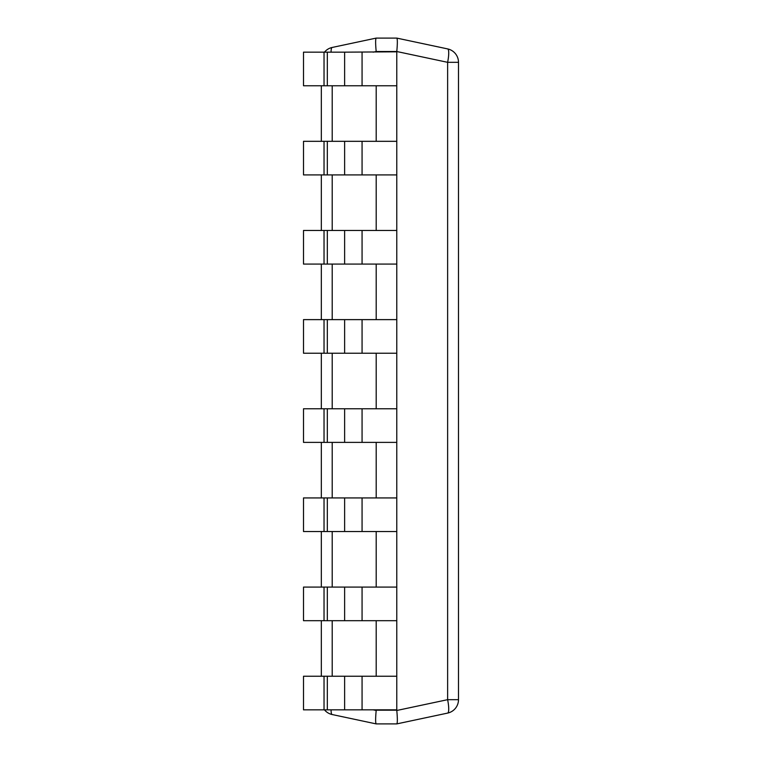 <?xml version="1.0" encoding="UTF-8"?>
<svg xmlns="http://www.w3.org/2000/svg" width="762" height="762" viewBox="0 0 762 762"><rect width="100%" height="100%" fill="white"/><g stroke="black" fill="none" stroke-linecap="round" stroke-linejoin="round"><path stroke-width="1.14" d="M321.335 676.237L321.335 620.687M321.335 587.083L321.335 531.533M321.335 497.929L321.335 442.379M321.335 408.775L321.335 353.225M321.335 319.621L321.335 264.071M321.335 230.467L321.335 174.917M321.335 141.313L321.335 85.763M362.064 709.841L362.064 676.237L344.624 676.237L344.624 709.841L396.773 709.841L396.792 710.479C397.526 718.518 397.526 722.995 396.792 723.9L376.18 723.9L332.203 714.546A13.716 2.791 -78 0 1 331.108 709.841M376.18 723.9C375.447 722.995 375.447 718.518 376.18 710.479L376.199 709.841M396.792 51.521L447.627 62.322L458.495 62.322L458.495 699.678L447.627 699.678L447.627 62.322A13.716 2.791 102 0 0 447.627 48.911A13.716 13.716 0 0 1 458.495 62.322A13.716 13.716 0 0 0 447.627 48.911L396.792 38.1C397.526 39.005 397.526 43.482 396.792 51.521L376.18 51.521C375.447 43.482 375.447 39.005 376.18 38.1L332.203 47.454A13.716 13.716 0 0 0 324.46 52.159M376.199 85.763L376.199 141.313M376.199 174.917L376.199 230.467M376.199 264.071L376.199 319.621M376.199 353.225L376.199 408.775M376.199 442.379L376.199 497.929M376.199 531.533L376.199 587.083M376.199 620.687L376.199 676.237M396.773 38.1L376.199 38.1M396.773 51.816L344.624 52.159L344.624 85.763L303.505 85.763L303.505 52.159L324.031 52.159L324.031 85.763M344.624 85.763L396.773 85.763L396.773 141.313L344.624 141.313L344.624 174.917L303.505 174.917L303.505 141.313L324.031 141.313L324.031 174.917M344.624 174.917L396.773 174.917L396.773 230.467L344.624 230.467L344.624 264.071L303.505 264.071L303.505 230.467L324.031 230.467L324.031 264.071M344.624 264.071L396.773 264.071L396.773 319.621L344.624 319.621L344.624 353.225L303.505 353.225L303.505 319.621L324.031 319.621L324.031 353.225M344.624 353.225L396.773 353.225L396.773 408.775L344.624 408.775L344.624 442.379L303.505 442.379L303.505 408.775L324.031 408.775L324.031 442.379M344.624 442.379L396.773 442.379L396.773 497.929L344.624 497.929L344.624 531.533L303.505 531.533L303.505 497.929L324.031 497.929L324.031 531.533M344.624 531.533L396.773 531.533L396.773 587.083L344.624 587.083L344.624 620.687L303.505 620.687L303.505 587.083L324.031 587.083L324.031 620.687M344.624 620.687L396.773 620.687L396.773 676.237L362.064 676.237M396.792 710.479L447.627 699.678A13.716 2.791 78 0 1 447.627 713.089L396.773 723.9M447.627 713.089A13.716 13.716 0 0 0 458.495 699.678A13.716 13.716 0 0 1 447.627 713.089M324.46 709.841A13.716 13.716 0 0 0 332.203 714.546M324.031 52.159L344.624 52.159M396.773 85.763L396.773 52.159M324.031 141.313L344.624 141.313M396.773 174.917L396.773 141.313M324.031 230.467L344.624 230.467M396.773 264.071L396.773 230.467M324.031 319.621L344.624 319.621M396.773 353.225L396.773 319.621M324.031 408.775L344.624 408.775M396.773 442.379L396.773 408.775M324.031 497.929L344.624 497.929M396.773 531.533L396.773 497.929M324.031 587.083L344.624 587.083M396.773 620.687L396.773 587.083M324.031 676.237L324.031 709.841L303.505 709.841L303.505 676.237L344.624 676.237M396.773 709.841L396.773 676.237M344.624 709.841L324.031 709.841M376.18 710.479L373.18 709.841M332.203 676.237L332.203 620.687M332.203 587.083L332.203 531.533M332.203 497.929L332.203 442.379M332.203 408.775L332.203 353.225M332.203 319.621L332.203 264.071M332.203 230.467L332.203 174.917M332.203 141.313L332.203 85.763M376.18 51.521L373.18 52.159M331.108 52.159A13.716 2.791 -102 0 1 332.203 47.454M396.773 710.184L376.199 710.184M447.627 48.911A13.716 13.716 0 0 1 458.495 62.322M362.064 85.763L362.064 52.159M327.317 52.159L327.317 85.763M362.064 174.917L362.064 141.313M327.317 141.313L327.317 174.917M362.064 264.071L362.064 230.467M327.317 230.467L327.317 264.071M362.064 353.225L362.064 319.621M327.317 319.621L327.317 353.225M362.064 442.379L362.064 408.775M327.317 408.775L327.317 442.379M362.064 531.533L362.064 497.929M327.317 497.929L327.317 531.533M362.064 620.687L362.064 587.083M327.317 587.083L327.317 620.687M327.317 676.237L327.317 709.841"/></g></svg>
